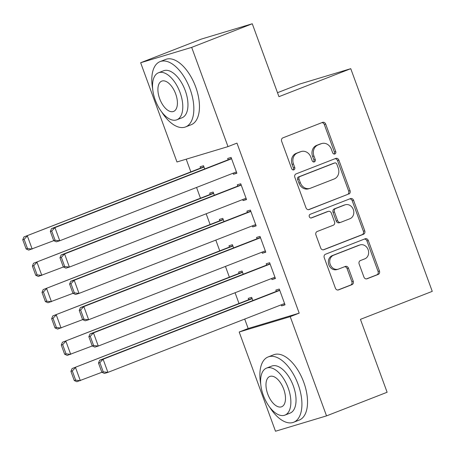 <?xml version="1.0" encoding="UTF-8"?>
<svg xmlns="http://www.w3.org/2000/svg" width="455" height="455" viewBox="0 0 455 455"><rect width="100%" height="100%" fill="white"/><g stroke="black" fill="none" stroke-linecap="round" stroke-linejoin="round"><path stroke-width="0.68" d="M334.869 153.978A1.928 1.655 73.2 0 0 335.745 151.566L325.7 124.118A2.753 2.36 73.2 0 0 322.703 122.338A2.753 2.36 73.2 0 0 322.555 122.389L282.908 137.848A2.753 2.36 73.2 0 0 281.645 141.289L291.695 168.737A1.928 1.655 73.2 0 0 294.777 167.537L293.475 163.988A8.81 7.559 73.2 0 1 297.502 152.971L300.806 151.68A8.81 7.559 73.2 0 1 301.29 151.515A8.81 7.559 73.2 0 1 310.879 157.202L312.181 160.757A1.928 1.655 73.2 0 0 315.264 159.551L313.961 156.002A8.81 7.559 73.2 0 1 317.982 144.986L321.287 143.695A8.81 7.559 73.2 0 1 321.776 143.53A8.81 7.559 73.2 0 1 331.365 149.217L332.662 152.772A1.928 1.655 73.2 0 0 334.869 153.978M334.015 154.04A1.928 1.655 73.2 0 0 334.368 151.981L324.324 124.534A2.753 2.36 73.2 0 0 321.839 122.668M293.048 170.005A1.928 1.655 73.2 0 0 293.395 167.952L292.099 164.403L293.475 163.988M313.529 162.02A1.928 1.655 73.2 0 0 313.882 159.967L312.585 156.418L313.961 156.002M363.92 277.049A2.753 2.36 73.2 0 0 366.918 278.83A2.753 2.36 73.2 0 0 367.071 278.773L378.196 274.439A2.753 2.36 73.2 0 0 379.453 270.998L368.294 240.507A2.753 2.36 73.2 0 0 365.297 238.733A2.753 2.36 73.2 0 0 365.149 238.784L325.501 254.237A2.753 2.36 73.2 0 0 324.239 257.684L335.398 288.169A2.753 2.36 73.2 0 0 338.395 289.943A2.753 2.36 73.2 0 0 338.548 289.892L351.982 284.654A2.753 2.36 73.2 0 0 353.239 281.213L348.467 268.166A2.753 2.36 73.2 0 0 345.47 266.391A2.753 2.36 73.2 0 0 345.317 266.442L338.656 269.036A7.365 6.319 73.2 0 1 338.247 269.178A7.365 6.319 73.2 0 1 330.148 264.19A7.365 6.319 73.2 0 1 333.595 255.215L359.7 245.04A7.365 6.319 73.2 0 1 360.104 244.904A7.365 6.319 73.2 0 1 368.203 249.892A7.365 6.319 73.2 0 1 364.756 258.867L360.405 260.561A2.753 2.36 73.2 0 0 359.149 264.002L363.92 277.049M244.71 319.063L248.168 328.51L299.197 313.148L236.97 143.109L227.995 146.612L176.967 161.969L140.652 62.739L191.68 47.377L227.995 146.612M299.197 313.148L290.216 316.646L326.531 415.881L275.502 431.238L239.188 332.008L290.216 316.646M140.652 62.739L201.241 39.119L252.269 23.762L278.949 96.67L350.76 68.682L432.25 291.359L360.44 319.353L387.12 392.261L326.531 415.881M252.269 23.762L191.68 47.377M348.792 194.086A2.753 2.36 73.2 0 0 350.049 190.645L338.89 160.16A2.753 2.36 73.2 0 0 335.892 158.38A2.753 2.36 73.2 0 0 335.745 158.431L296.097 173.89A2.753 2.36 73.2 0 0 294.834 177.331L305.993 207.816A2.753 2.36 73.2 0 0 308.99 209.596A2.753 2.36 73.2 0 0 309.144 209.545L347.41 194.501A2.753 2.36 73.2 0 0 348.666 191.06L337.513 160.575A2.753 2.36 73.2 0 0 335.028 158.71M353.592 200.337L364.751 230.821A2.753 2.36 73.2 0 1 363.494 234.262L323.846 249.715A2.753 2.36 73.2 0 1 323.693 249.772A2.753 2.36 73.2 0 1 320.695 247.992L315.924 234.945A2.753 2.36 73.2 0 1 317.18 231.504L333.259 225.236A2.753 2.36 73.2 0 0 334.516 221.795L331.348 213.139A2.753 2.36 73.2 0 0 328.351 211.359A2.753 2.36 73.2 0 0 328.197 211.416L311.459 217.939A1.928 1.655 73.2 0 1 310.134 214.322L350.447 198.607A2.753 2.36 73.2 0 1 350.595 198.556A2.753 2.36 73.2 0 1 353.592 200.337L352.215 200.752L363.369 231.237L364.751 230.821M350.76 68.682L299.731 84.038L277.499 92.706M271.589 278.505L271.971 279.558L275.423 278.517L269.644 262.723L266.192 263.763L266.675 265.077M243.226 274.217L242.06 271.026L238.613 272.067L239.091 273.381M252.326 225.862L252.707 226.914L256.154 225.873L250.375 210.079L246.929 211.12L247.412 212.434M223.962 221.574L222.796 218.383L219.344 219.424L219.828 220.738M233.062 173.224L233.443 174.271L236.89 173.23L231.112 157.441L227.665 158.476L228.148 159.79M204.699 168.93L203.527 165.739L200.081 166.78L200.564 168.094M186.203 159.187L190.85 171.882M196.549 187.454L200.479 198.204M206.178 213.776L210.113 224.525M215.812 240.098L219.748 250.847M225.447 266.42L229.377 277.169M235.076 292.741L239.011 303.491M214.328 195.252L213.162 192.061L209.715 193.102L210.193 194.416M242.691 199.54L243.078 200.592L246.525 199.552L240.746 183.763L237.3 184.798L237.777 186.112M233.597 247.895L232.425 244.705L228.979 245.745L229.462 247.059M261.955 252.184L262.342 253.236L265.788 252.195L260.01 236.401L256.563 237.442L257.041 238.756M252.861 300.539L251.689 297.348L248.242 298.389L248.726 299.703M281.224 304.827L281.605 305.879L285.052 304.839L279.273 289.044L275.827 290.085L276.31 291.399M248.168 328.51L239.188 332.008M233.443 174.271L236.793 172.963M243.078 200.592L246.428 199.284M252.707 226.914L256.057 225.606M262.342 253.236L265.692 251.928M271.971 279.558L275.32 278.25M281.605 305.879L284.955 304.571M321.776 143.53L320.394 143.945A8.81 7.559 73.2 0 0 319.911 144.11L321.287 143.695M312.585 156.418A8.81 7.559 73.2 0 1 316.606 145.401L319.911 144.11M301.29 151.515L299.913 151.93A8.81 7.559 73.2 0 0 299.424 152.095L300.806 151.68M292.099 164.403A8.81 7.559 73.2 0 1 296.12 153.386L299.424 152.095M308.473 209.681L347.41 194.501M336.848 164.204A1.928 1.655 73.2 0 0 334.641 162.992L299.839 176.563A1.928 1.655 73.2 0 0 298.963 178.969L300.334 182.717A8.81 7.559 73.2 0 0 309.918 188.404A8.81 7.559 73.2 0 0 310.407 188.239L334.197 178.963A8.81 7.559 73.2 0 0 338.219 167.946L336.848 164.204M333.481 163.345A1.928 1.655 73.2 0 0 333.265 163.408L334.641 162.992M309.918 188.404L308.541 188.819A8.81 7.559 73.2 0 1 298.952 183.132L297.581 179.384A1.928 1.655 73.2 0 1 298.463 176.978L333.265 163.408M323.175 249.858L362.112 234.678A2.753 2.36 73.2 0 0 363.369 231.237M327.128 211.734A2.753 2.36 73.2 0 0 326.974 211.774A2.753 2.36 73.2 0 0 326.821 211.831L310.896 218.036M349.946 218.73A7.365 6.319 73.2 0 0 353.387 209.761A7.365 6.319 73.2 0 0 345.294 204.767A7.365 6.319 73.2 0 0 344.884 204.909L335.688 208.492A2.753 2.36 73.2 0 0 334.431 211.933L337.599 220.59A2.753 2.36 73.2 0 0 340.596 222.37A2.753 2.36 73.2 0 0 340.75 222.319L349.946 218.73M345.294 204.767L343.912 205.182A7.365 6.319 73.2 0 0 343.508 205.324L344.884 204.909M340.596 222.37L339.214 222.785A2.753 2.36 73.2 0 1 336.222 221.005L333.054 212.349A2.753 2.36 73.2 0 1 334.311 208.908L343.508 205.324M352.215 200.752A2.753 2.36 73.2 0 0 349.73 198.886M360.104 244.904L358.728 245.319A7.365 6.319 73.2 0 0 358.318 245.455L359.7 245.04M338.247 269.178L336.871 269.593A7.365 6.319 73.2 0 1 328.772 264.605A7.365 6.319 73.2 0 1 332.218 255.63L358.318 245.455M337.877 290.028L350.606 285.069A2.753 2.36 73.2 0 0 351.863 281.628L347.085 268.581A2.753 2.36 73.2 0 0 344.606 266.721M366.406 278.915L376.814 274.854A2.753 2.36 73.2 0 0 378.071 271.413L366.918 240.923A2.753 2.36 73.2 0 0 364.432 239.063M203.914 166.792L23.91 236.953L204.011 167.059M53.73 240.672L28.728 250.113L26.123 248.965L27.499 248.549L24.126 239.336L22.75 239.751L26.123 248.965M24.126 239.336L27.357 235.912L32.174 249.073L27.499 248.549M22.75 239.751L23.91 236.953M236.412 171.916L59.759 240.769L56.312 241.81L53.701 240.661L55.083 240.246L51.711 231.032L50.334 231.447L53.701 240.661M231.498 158.488L51.495 228.649L54.941 227.608L59.759 240.769L55.083 240.246M231.595 158.755L54.941 227.608L51.711 231.032M51.495 228.649L50.334 231.447M213.543 193.113L33.545 263.274L213.645 193.381M63.364 266.994L38.356 276.435L35.752 275.286L37.134 274.871L33.761 265.657L32.385 266.073L35.752 275.286M33.761 265.657L36.992 262.234L41.809 275.394L37.134 274.871M32.385 266.073L33.545 263.274M223.177 219.435L43.174 289.596L223.274 219.702M72.993 293.316L47.991 302.757L45.386 301.608L46.763 301.193L43.396 291.979L42.014 292.394L45.386 301.608M43.396 291.979L46.62 288.555L51.438 301.716L46.763 301.193M42.014 292.394L43.174 289.596M246.041 198.238L69.388 267.091L65.941 268.131L63.336 266.983L64.718 266.567L61.345 257.354L59.963 257.769L63.336 266.983M241.127 184.81L61.124 254.971L64.576 253.93L69.388 267.091L64.718 266.567M241.224 185.077L64.576 253.93L61.345 257.354M61.124 254.971L59.963 257.769M255.676 224.56L79.022 293.412L75.575 294.453L72.971 293.304L74.347 292.889L70.974 283.675L69.598 284.091L72.971 293.304M250.762 211.131L70.758 281.292L74.205 280.252L79.022 293.412L74.347 292.889M250.859 211.399L74.205 280.252L70.974 283.675M70.758 281.292L69.598 284.091M161.69 111.953A35.058 17.961 -111.3 0 0 185.555 126.934A35.058 17.961 -111.3 0 0 190.059 89.078A35.058 17.961 -111.3 0 0 160.092 61.607A35.058 17.961 -111.3 0 0 152.658 88.782M185.555 126.934L191.163 124.744A35.058 17.961 -111.3 0 0 195.673 86.894A35.058 17.961 -111.3 0 0 165.7 59.417L160.092 61.607M158.494 72.76L163.652 70.752A25.241 12.933 68.7 0 1 185.236 90.534A25.241 12.933 68.7 0 1 181.989 117.788L176.824 119.796A25.241 12.933 -111.3 0 0 180.072 92.541A25.241 12.933 -111.3 0 0 158.494 72.76A25.241 12.933 -111.3 0 0 155.246 100.015A25.241 12.933 -111.3 0 0 176.824 119.796M175.658 93.872A16.266 8.332 -111.3 0 0 161.752 81.126A16.266 8.332 -111.3 0 0 159.66 98.689A16.266 8.332 -111.3 0 0 173.565 111.435A16.266 8.332 -111.3 0 0 175.658 93.872M269.764 407.282A35.058 17.961 -111.3 0 0 293.629 422.263A35.058 17.961 -111.3 0 0 298.133 384.407A35.058 17.961 -111.3 0 0 268.166 356.93A35.058 17.961 -111.3 0 0 260.732 384.111M293.629 422.263L299.236 420.073A35.058 17.961 -111.3 0 0 303.747 382.223A35.058 17.961 -111.3 0 0 273.774 354.746L268.166 356.93M266.567 368.089L271.732 366.076A25.241 12.933 68.7 0 1 293.31 385.863A25.241 12.933 68.7 0 1 290.062 413.117L284.904 415.125A25.241 12.933 -111.3 0 0 288.146 387.87A25.241 12.933 -111.3 0 0 266.567 368.089A25.241 12.933 -111.3 0 0 263.326 395.344A25.241 12.933 -111.3 0 0 284.904 415.125M283.732 389.201A16.266 8.332 -111.3 0 0 269.826 376.45A16.266 8.332 -111.3 0 0 267.733 394.019A16.266 8.332 -111.3 0 0 281.645 406.764A16.266 8.332 -111.3 0 0 283.732 389.201M232.812 245.757L52.808 315.918L232.909 246.024M82.628 319.637L57.626 329.079L55.021 327.93L56.397 327.515L53.025 318.301L51.648 318.716L55.021 327.93M53.025 318.301L56.255 314.877L61.072 328.038L56.397 327.515M51.648 318.716L52.808 315.918M242.441 272.079L62.437 342.24L242.538 272.346M92.257 345.959L67.255 355.4L64.65 354.252L66.032 353.836L62.659 344.623L61.277 345.038L64.65 354.252M62.659 344.623L65.89 341.199L70.701 354.36L66.032 353.836M61.277 345.038L62.437 342.24M265.305 250.881L88.657 319.734L85.204 320.775L82.6 319.626L83.982 319.211L80.609 309.997L79.233 310.412L82.6 319.626M260.391 237.453L80.393 307.614L83.839 306.573L88.657 319.734L83.982 319.211M260.493 237.72L83.839 306.573L80.609 309.997M80.393 307.614L79.233 310.412M274.939 277.203L98.286 346.056L94.839 347.097L92.234 345.948L93.611 345.533L90.244 336.319L88.862 336.734L92.234 345.948M270.025 263.775L90.022 333.936L93.468 332.895L98.286 346.056L93.611 345.533M270.122 264.042L93.468 332.895L90.244 336.319M90.022 333.936L88.862 336.734M252.076 298.4L72.072 368.561L252.172 298.668M101.892 372.281L76.889 381.722L74.284 380.573L75.661 380.158L72.288 370.944L70.912 371.36L74.284 380.573M72.288 370.944L75.519 367.521L80.336 380.681L75.661 380.158M70.912 371.36L72.072 368.561M284.574 303.525L107.92 372.378L104.474 373.418L101.863 372.27L103.245 371.854L99.872 362.641L98.496 363.056L101.863 372.27M279.66 290.097L99.656 360.258L103.103 359.217L107.92 372.378L103.245 371.854M279.757 290.364L103.103 359.217L99.872 362.641M99.656 360.258L98.496 363.056M334.368 151.981L335.745 151.566M293.395 167.952L294.777 167.537M313.882 159.967L315.264 159.551M316.606 145.401L317.982 144.986M296.12 153.386L297.502 152.971M324.324 124.534L325.7 124.118M308.837 209.636L309.144 209.545M337.513 160.575L338.89 160.16M348.666 191.06L350.049 190.645M298.463 176.978L299.839 176.563M297.581 179.384L298.963 178.969M298.952 183.132L300.334 182.717M362.112 234.678L363.494 234.262M323.539 249.812L323.846 249.715M326.821 211.831L328.197 211.416M334.311 208.908L335.688 208.492M333.054 212.349L334.431 211.933M336.222 221.005L337.599 220.59M332.218 255.63L333.595 255.215M347.085 268.581L348.467 268.166M351.863 281.628L353.239 281.213M350.606 285.069L351.982 284.654M338.241 289.989L338.548 289.892M366.918 240.923L368.294 240.507M378.071 271.413L379.453 270.998M376.814 274.854L378.196 274.439M366.764 278.869L367.071 278.773M333.373 163.373L334.749 162.958M326.974 211.774L328.351 211.359"/></g></svg>

